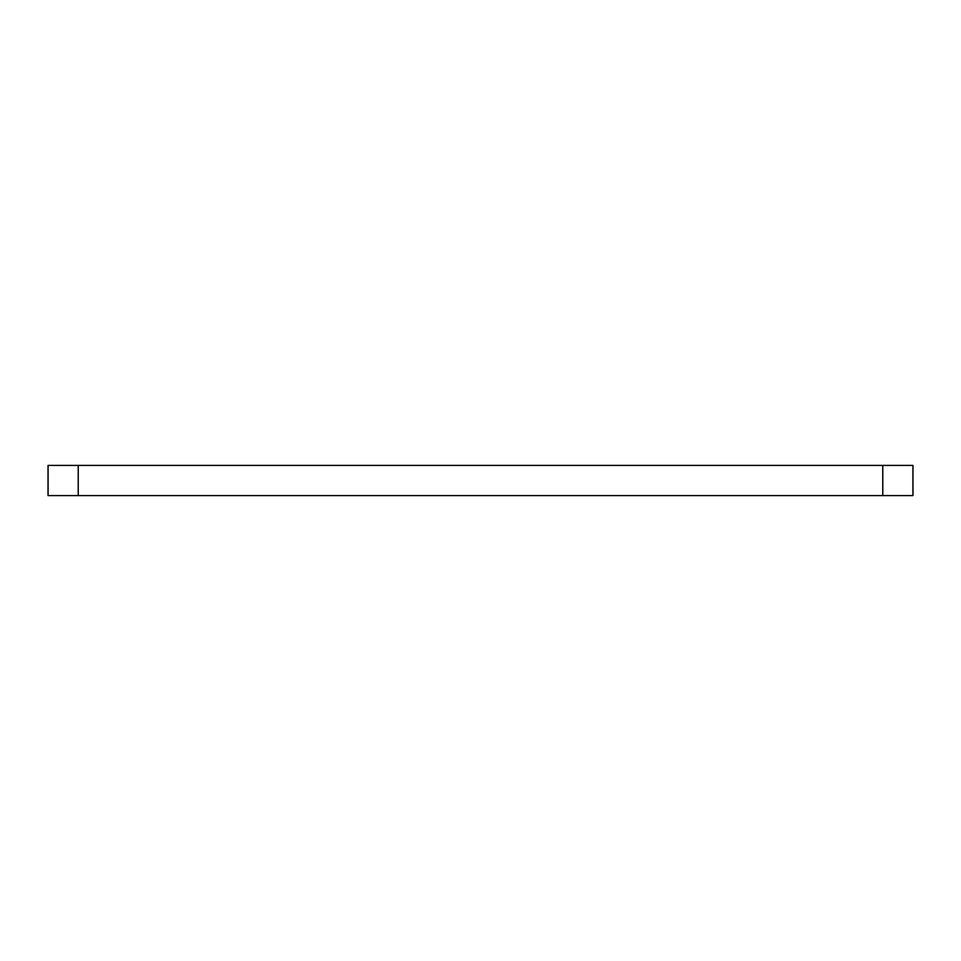 <?xml version="1.0" encoding="UTF-8"?>
<svg xmlns="http://www.w3.org/2000/svg" width="961" height="961" viewBox="0 0 961 961"><rect width="100%" height="100%" fill="white"/><g stroke="black" fill="none" stroke-linecap="round" stroke-linejoin="round"><path stroke-width="1.44" d="M912.95 495.588L882.775 495.588L882.775 465.412L912.95 465.412L912.95 495.588M78.225 495.588L48.05 495.588L48.05 465.412L78.225 465.412L78.225 495.588L882.775 495.588M78.225 465.412L882.775 465.412"/></g></svg>
